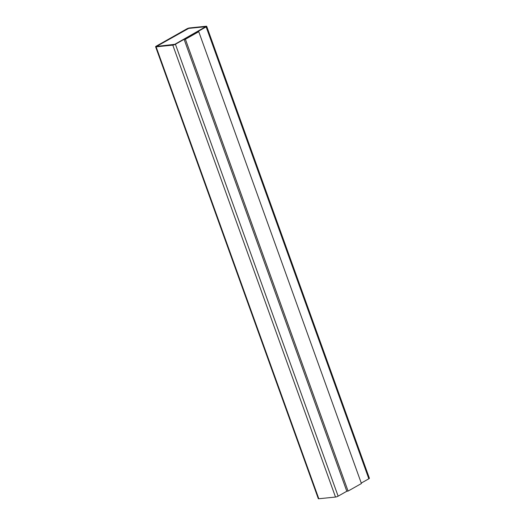 <?xml version="1.0" encoding="UTF-8"?>
<svg xmlns="http://www.w3.org/2000/svg" width="525" height="525" viewBox="0 0 525 525"><rect width="100%" height="100%" fill="white"/><g stroke="black" fill="none" stroke-linecap="round" stroke-linejoin="round"><path stroke-width="0.79" d="M175.429 44.251L206.135 26.873A1.962 0.407 -19.8 0 0 206.699 26.342A1.962 0.407 -19.8 0 0 206.187 26.25L189.492 27.95A1.962 0.407 -19.8 0 0 186.874 28.836L156.161 46.207A1.962 0.407 -19.8 0 0 155.603 46.745A1.962 0.407 -19.8 0 0 156.115 46.837L172.804 45.137A1.962 0.407 -19.8 0 0 175.429 44.251L338.126 496.164L346.907 491.197M361.266 483.072L368.839 478.793A1.962 0.407 -19.8 0 0 369.397 478.255L206.699 26.342M184.124 39.388L346.789 491.21L348.075 491.078L361.423 483.525L198.758 31.697L197.472 31.828L184.124 39.388L185.404 39.257L348.075 491.078M198.758 31.697L185.404 39.257M188.823 28.324L156.522 46.41L174.786 44.317L205.774 26.67L188.823 28.324L156.542 46.43M155.603 46.745L318.301 498.658A1.962 0.407 -19.8 0 0 318.813 498.75L335.508 497.05A1.962 0.407 -19.8 0 0 338.126 496.164M205.78 26.696L188.843 28.37M368.839 478.793L206.135 26.873M318.813 498.75L156.115 46.837M335.508 497.05L172.804 45.137"/></g></svg>
